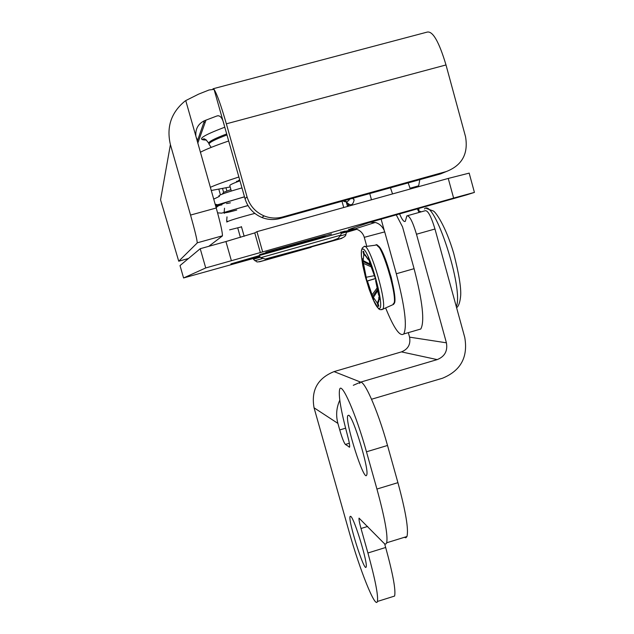 <?xml version="1.0" encoding="UTF-8"?>
<svg xmlns="http://www.w3.org/2000/svg" width="634" height="634" viewBox="0 0 634 634"><rect width="100%" height="100%" fill="white"/><g stroke="black" fill="none" stroke-linecap="round" stroke-linejoin="round"><path stroke-width="0.95" d="M341.536 232.06L345.15 231.085M331.455 233.898L324.838 235.864M265.86 252.189L331.479 233.978M259.663 256.461L255.24 257.618L259.575 256.382M385.63 307.934C393.841 328.198 399.872 336.876 403.731 333.975C407.345 326.573 404.872 306.499 396.313 273.753L414.081 268.681C422.561 301.396 424.804 321.501 420.802 329.006L418.242 329.751M396.234 214.807L402.535 226.869L414.081 268.681M348.478 229.326L355.056 228.866C359.248 229.738 362.196 232.187 363.9 236.213L364.273 237.33L384.711 231.886L384.307 230.657C382.342 226.306 379.314 223.564 375.241 222.447L370.129 222.265L350.491 228.858M384.711 231.886L396.313 273.753M354.557 228.787L258.831 255.653L260.851 257.626L340.751 235.166L341.449 232.424L340.783 231.965M417.893 210.06L418.955 209.799L417.933 210.139M259.861 256.659L183.575 277.969L205.725 267.944L453.619 198.077L474.422 192.403L466.727 194.852L370.129 222.265M180.016 265.575L183.575 277.969L180.024 265.567L200.225 248.702L225.934 241.546L231.394 260.756M356.76 229.31L346.426 232.353M346.592 231.806L356.213 229.136M258.918 255.74L230.895 263.895L259.361 256.176M469.168 173.13L448.246 178.431L453.619 198.077M260.297 252.443L254.765 232.892L225.934 241.546M200.225 248.702L205.725 267.944M364.273 237.33L366.785 246.357M254.765 232.892L256.928 231.664L262.571 251.595M256.928 231.664L448.246 178.431M222.249 194.083L223.62 192.308L230.927 189.621M221.543 203.847L215.528 205.535M215.758 206.327L221.607 204.719M230.166 186.959L211.249 190.493M210.345 187.331C215.869 184.819 225.387 181.372 238.883 176.989M236.046 182.283L239.66 179.747M228.692 140.994C215.235 145.606 205.788 149.362 200.368 152.263M203.522 139.036L202.42 139.322M196.366 138.204L196.794 138.172M204.37 139.131L203.736 139.044M198.046 139.084L197.119 139.329M209.101 89.973L198.608 94.141L185.746 100.584L195.874 136.151C195.296 128.948 198.157 123.804 204.441 120.722L216.598 116.093C220.061 114.786 222.637 117.948 224.317 125.587L214.062 89.37L209.101 89.973M188.496 258.498L178.74 261.216L160.553 199.853L170.411 144.631C166.338 127.236 171.037 112.86 184.51 101.488L185.746 100.584M170.411 144.631L190.549 215.069C194.876 230.443 197.103 239.692 197.237 242.822L222.423 235.824C222.566 232.623 220.497 223.35 216.234 208L190.549 215.069M195.874 136.151L216.234 208M214.062 89.37C216.955 93.959 221.052 105.45 226.354 123.828L446.003 64.953L465.538 136.73C468.463 153.785 462.059 165.387 446.328 171.537L440.638 173.875L279.84 218.516L282.487 217.01C276.289 218.667 270.171 218.31 264.148 215.94C255.526 212.216 249.812 205.836 247.014 196.809L245.033 198.711C247.775 207.564 253.378 213.816 261.842 217.478C267.754 219.792 273.753 220.141 279.84 218.516M446.003 64.953C438.966 41.527 432.634 30.59 427.007 32.144L212.976 88.792M224.317 125.587L245.033 198.711M222.32 236.014L208.792 246.317M178.74 261.216L197.182 242.996M226.354 123.828L247.014 196.809M282.487 217.01L446.328 171.537M410.071 188.322L418.654 185.825L419.835 179.644M418.337 186.024L412.354 188.417M378.815 297.425L378.823 301.182L378.015 303.187L378.855 306.206L378.189 306.182L377.349 303.171L373.394 297.394L373.624 299.494L367.427 281.005L366.935 281.044L363.464 263.356L362.537 261.303L362.22 258.537L363.147 260.59L363.781 254.44L362.941 251.421L363.567 251.294L364.407 254.321L368.33 259.75L368.085 257.523L369.313 260.225L369.559 262.452L376.113 280.418L375.59 280.458L378.522 294.667L379.497 296.831L379.79 299.589L378.815 297.425L379.291 296.363M378.863 300.762L378.015 303.187M378.53 305.041L378.189 306.182M378.894 298.907L377.349 303.171M377.872 290.554L373.394 297.394M377.626 289.262L372.427 296.807M377.309 287.709L372.198 294.707M375.605 278.556L367.427 281.005M375.582 278.477L366.935 281.044M374.25 275.695L366.373 277.216M371.326 266.906L363.464 263.356M370.708 265.274L362.537 261.303M370.304 264.243L363.147 260.59M366.737 256.825L363.781 254.44M363.805 252.158L362.941 251.421M365.77 255.447L364.407 254.321M369.337 260.455L368.33 259.75M376.065 280.244L375.59 280.458M379.687 298.463L379.512 298.971M379.655 298.186L379.441 298.812M379.552 297.275L379.164 298.194M343.85 201.422C346.441 202.278 348.407 201.501 349.738 199.108M346.56 202.119L346.56 202.095C350.436 206.256 352.948 205.543 354.113 199.964L353.059 198.188L354.034 199.726L352.536 198.331M325.036 236.07L324.711 235.705L274.902 249.717M336.21 239.668L266.938 259.124L336.21 239.668M265.876 252.245L324.814 235.84M231.339 191.08L229.801 185.651C229.587 184.977 232.979 183.361 239.961 180.801M341.869 238.352L280.886 255.478L341.869 238.352M311.096 247.315L259.472 261.818L311.096 247.315M258.68 256.635L259.599 256.398M337.898 423.393L339.737 429.939C342.083 437.935 343.961 442.77 345.379 444.442L349.596 447.105C349.905 445.718 349.255 442.009 347.646 435.994C340.957 411.054 338.294 395.489 339.658 389.3C341.702 381.525 356.102 414.374 366.476 451.796L376.937 489.052C384.814 517.915 388.063 535.825 386.669 542.783C386.138 544.384 385.163 544.455 383.728 542.989L359.034 518.121C358.796 519.404 359.454 522.868 361.008 528.494L367.918 552.983C375.257 579.619 378.419 595.778 377.396 601.468C375.455 609.314 359.589 569.38 348.985 531.324L314.06 407.805L337.898 423.393C335.766 415.46 336.392 407.717 339.776 400.181M404.286 537.339L405.879 537.783L406.957 536.515C408.748 529.445 405.736 511.495 397.922 482.664L387.517 445.472C377.214 408.106 362.268 375.494 359.716 383.404M392.811 596.626L394.602 596.063C395.941 590.286 392.969 574.095 385.678 547.483L384.624 543.742M371.572 399.23L442.358 378.284C460.704 370.795 468.177 357.18 464.762 337.447L434.972 229.009C431.065 216.115 427.76 210.036 425.065 210.765L407.702 215.639M399.555 213.872C402.091 219.8 404.017 222.272 405.332 221.314L406.838 215.885C409.366 215.195 412.576 221.314 416.483 234.231L446.415 342.82L409.572 337.145L408.32 332.636M409.572 337.145C410.816 344.278 408.106 349.199 401.457 351.886L437.198 359.605C444.751 356.538 447.818 350.943 446.415 342.82M437.198 359.605L360.643 382.12L334.055 371.603C317.626 378.244 310.961 390.314 314.06 407.805M353.304 385.29L360.643 382.12M390.449 187.807L392.549 193.933M410.301 188.987L408.177 182.885M419.074 212.453L417.378 208.879M371.476 199.789L369.749 193.552M348.7 415.238C353.217 416.308 369.519 470.269 366.706 474.953C364.376 483.393 344.666 421.364 347.789 415.627L348.7 415.238M350.927 516.504C354.691 519.452 368.092 563.816 366.143 566.947C364.629 573.247 347.884 520.506 350.071 516.488L350.927 516.504M401.457 351.886L334.055 371.603M381.089 219.055L384.307 230.657M220.41 194.789L218.849 189.289M226.877 190.977L225.997 187.862M222.558 188.575L223.62 192.308M216.511 116.133L218.183 115.681M197.784 143.181L205.987 120.119M224.785 127.212C202.08 135.771 195.993 140.059 206.51 140.059M226.972 134.939C214.696 139.583 208.729 142.69 209.077 144.267L211.185 147.397M206.462 140.027L202.405 139.448C203.054 140.019 203.609 135.945 208.8 143.308C208.451 141.715 214.419 138.6 226.695 133.948M424.455 208.943C434.021 197.396 464.064 288.969 456.306 306.642M421.206 211.851L418.123 210.567M393.199 303.734C400.268 305.731 384.466 246.594 377.658 245.723M364.915 246.61L375.566 245.176C380.4 238.622 398.786 299.034 393.563 304.383L392.422 304.891M381.684 309.741L382.762 309.218C387.968 303.718 368.584 239.866 363.829 246.761L362.331 247.934L361.435 250.422L361.396 256.081L362.822 265.773L365.525 277.367L369.091 289.144L372.974 299.335L378.617 308.837L380.146 309.709L382.762 309.218L393.563 304.383L394.808 300.674C395.077 297.298 393.888 289.508 391.233 277.304L385.076 258.197L382.025 251.373L380.606 248.837L376.525 244.978M379.156 308.481C372.808 308.29 356.633 250.279 362.616 249.051C368.671 247.26 385.94 309.384 379.156 308.481M226.512 203.585L230.388 202.817M274.752 250.628C251.777 256.913 254.876 255.89 284.048 247.561L325.361 236.403M239.937 180.714L238.915 181.189M346.521 231.989L341.211 233.367M341.393 232.63L345.704 231.553M345.902 234.39L340.49 235.84M260.408 257.19L253.434 259.235L254.939 260.701L262.302 258.577M260.091 256.889C251.492 259.243 251.444 259.195 259.948 256.746M397.922 482.664L376.937 489.052M361.008 528.494L367.633 526.458M345.379 444.442L349.342 443.261M345.578 428.196L339.737 429.939M416.483 234.231L434.972 229.009M349.596 447.105L349.175 447.232M387.517 445.472L366.476 451.796M385.678 547.483L367.918 552.983M420.802 329.006L403.731 333.975M418.614 208.538L418.955 209.799M469.16 173.082L474.422 192.403M355.056 228.866L375.241 222.447M208.8 143.308L209.054 144.187M205.044 122.774L203.443 121.221M197.237 242.822L222.423 235.824M261.842 217.478L264.148 215.94M410.039 188.227L418.654 185.825M204.441 120.722L197.261 141.35M218.112 115.689L216.598 116.093M426.547 208.523L433.466 211.051C435.598 212.097 445.448 225.316 453.675 253.212C458.905 273.658 461.235 287.828 460.664 295.706C460.078 302.085 458.723 306.095 456.607 307.744M364.661 254.424L365.469 255.09M213.389 198.022L213.959 198.743M346.267 201.763L345.419 201.176M241.966 187.894C227.796 191.936 220.093 194.59 218.857 195.851M226.798 222.058C228.43 220.806 237.782 217.922 254.836 213.404M248.005 205.598C233.367 209.592 225.419 212.16 224.159 213.325M244.518 196.881C230.411 200.82 222.748 203.387 221.52 204.584M247.942 205.503L221.631 213.151L217.581 212.842M216.186 207.833C217.375 206.137 219.261 205.162 221.852 204.925M244.486 196.778L217.597 204.758L215.148 204.203M213.713 199.155L219.467 196.35M229.595 229.857L241.499 226.877M226.996 216.86L226.663 221.179L227.764 221.314M224.531 208.206L224.095 212.683C225.11 213.024 229.326 212.152 236.728 210.076M221.623 204.299L221.599 203.672M347.495 203.752L348.969 205.012L347.345 205.804M279.206 255.637L324.679 242.854M340.751 235.166L338.144 238.408L333.119 240.349L309.868 246.967L265.21 259.068L260.851 257.626M236.53 181.261L236.744 182.006M241.419 226.607L244.169 236.316M342.114 201.707L343.731 207.508M290.095 252.863L333.262 240.73M279.982 255.423L340.838 238.463C344.262 237.243 345.95 235.88 345.91 234.374L346.521 231.957L345.863 231.553L341.338 232.86M346.219 201.77L347.527 206.454M265.844 260.003L305.049 248.988M312.094 246.737L264.172 260.439C254.408 263.118 257.959 261.573 254.939 260.701M237.734 227.923L240.429 237.417M406.957 536.515L386.669 542.783M350.071 516.488L350.697 516.298M347.789 415.627L348.819 415.325M394.602 596.063L377.396 601.468"/></g></svg>
